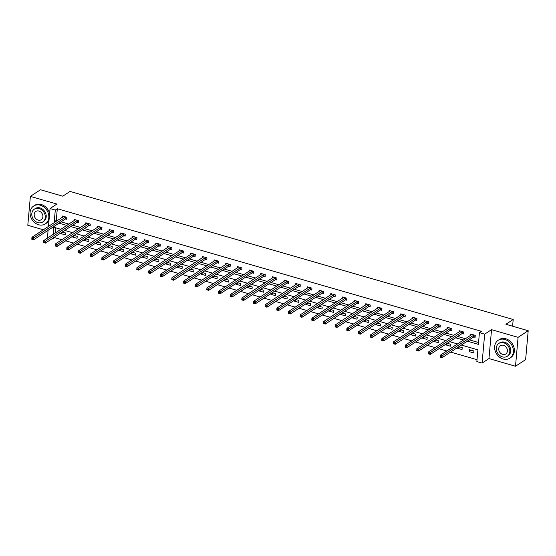 <?xml version="1.0" encoding="UTF-8"?>
<svg xmlns="http://www.w3.org/2000/svg" width="556" height="556" viewBox="0 0 556 556"><rect width="100%" height="100%" fill="white"/><g stroke="black" fill="none" stroke-linecap="round" stroke-linejoin="round"><path stroke-width="0.83" d="M54.794 236.932L54.731 237.648L52.709 238.976L51.993 238.767M48.17 237.662L47.468 237.461L48.108 230.295M512.597 326.205L513.195 319.505L70.056 191.424L62.772 196.192L40.491 189.749L30.378 196.372L27.8 225.284L43.382 229.788M47.197 230.893L48.038 231.136M513.195 319.505L505.918 324.273L528.2 330.716L525.622 359.628L515.509 366.251L518.088 337.332L491.546 329.659L484.665 334.163L482.087 363.082L476.853 361.567L477.896 349.842L461.355 345.061M491.546 329.659L488.96 358.578L515.509 366.251M488.96 358.578L482.087 363.082M54.731 237.648L61.862 239.712M65.677 240.817L73.524 243.083M77.347 244.188L85.193 246.454M89.009 247.559L96.855 249.825M100.678 250.93L108.524 253.202M112.34 254.3L120.186 256.573M124.009 257.678L131.855 259.944M135.671 261.049L143.517 263.315M147.34 264.42L155.187 266.685M159.002 267.79L166.849 270.056M170.671 271.161L178.518 273.427M182.333 274.532L190.18 276.805M194.002 277.903L201.849 280.175M205.664 281.273L213.511 283.546M217.333 284.651L225.18 286.917M228.996 288.022L236.842 290.288M240.665 291.393L248.511 293.658M252.327 294.763L260.173 297.029M263.996 298.134L271.842 300.4M275.658 301.505L283.504 303.778M287.327 304.876L295.173 307.148M298.989 308.253L306.836 310.519M310.658 311.624L318.505 313.89M322.32 314.995L330.167 317.261M333.982 318.366L341.836 320.631M345.651 321.736L353.498 324.002M357.313 325.107L365.167 327.38M368.982 328.478L376.829 330.75M380.645 331.849L388.498 334.121M392.314 335.226L400.16 337.492M403.976 338.597L411.829 340.863M415.645 341.968L423.491 344.233M427.307 345.339L435.16 347.604M438.976 348.709L446.822 350.975M450.638 352.08L477.02 359.704M528.2 330.716L518.088 337.332M55.607 227.786L55.134 233.11M473.872 350.982L469.382 349.682L469.208 351.635L473.698 352.935L473.872 350.982M457.609 347.514L457.546 348.264L462.029 349.564L462.203 347.611L458.922 346.659M445.947 344.143L445.877 344.894L450.367 346.193L450.541 344.233L447.253 343.288M434.278 340.772L434.215 341.523L438.698 342.816L438.872 340.863L435.591 339.918M422.616 337.402L422.546 338.152L427.036 339.445L427.21 337.492L423.922 336.547M410.947 334.031L410.884 334.781L415.367 336.074L415.54 334.121L412.26 333.169M399.284 330.66L399.215 331.404L403.705 332.703L403.878 330.75L400.591 329.798M387.615 327.289L387.553 328.033L392.036 329.333L392.216 327.38L388.929 326.428M375.953 323.912L375.884 324.662L380.373 325.962L380.547 324.009L377.26 323.057M364.284 320.541L364.222 321.292L368.704 322.591L368.885 320.638L365.598 319.686M352.622 317.17L352.553 317.921L357.042 319.214L357.216 317.261L353.929 316.315M340.953 313.799L340.891 314.55L345.373 315.843L345.554 313.89L342.267 312.945M329.291 310.429L329.221 311.179L333.711 312.472L333.885 310.519L330.598 309.574M317.622 307.058L317.559 307.809L322.042 309.101L322.223 307.148L318.935 306.196M305.96 303.687L305.89 304.431L310.38 305.73L310.554 303.778L307.266 302.825M294.298 300.316L294.228 301.06L298.711 302.36L298.892 300.407L295.604 299.455M282.629 296.939L282.559 297.689L287.049 298.989L287.223 297.036L283.935 296.084M270.967 293.568L270.897 294.319L275.38 295.618L275.561 293.658L272.273 292.713M259.298 290.197L259.228 290.948L263.718 292.241L263.891 290.288L260.604 289.342M247.635 286.826L247.566 287.577L252.049 288.87L252.229 286.917L248.942 285.972M235.966 283.456L235.897 284.206L240.387 285.499L240.56 283.546L237.273 282.594M224.304 280.085L224.235 280.829L228.725 282.128L228.898 280.175L225.611 279.223M212.635 276.714L212.566 277.458L217.055 278.758L217.229 276.805L213.942 275.852M200.973 273.337L200.904 274.087L205.393 275.387L205.567 273.434L202.28 272.482M189.304 269.966L189.235 270.716L193.724 272.016L193.898 270.063L190.611 269.111M177.642 266.595L177.572 267.346L182.062 268.638L182.236 266.685L178.949 265.74M165.973 263.224L165.903 263.975L170.393 265.268L170.567 263.315L167.286 262.369M154.311 259.854L154.241 260.604L158.731 261.897L158.905 259.944L155.617 258.999M142.642 256.483L142.572 257.233L147.062 258.526L147.236 256.573L143.955 255.621M130.98 253.112L130.91 253.856L135.4 255.155L135.574 253.202L132.286 252.25M119.311 249.741L119.241 250.485L123.731 251.785L123.905 249.832L120.624 248.88M107.649 246.364L107.579 247.114L112.069 248.414L112.242 246.461L108.955 245.509M95.979 242.993L95.917 243.743L100.4 245.043L100.573 243.083L97.293 242.138M84.317 239.622L84.248 240.373L88.738 241.665L88.911 239.712L85.624 238.767M72.648 236.251L72.586 237.002L77.069 238.295L77.242 236.342L73.962 235.396M60.986 232.881L60.917 233.631L65.406 234.924L65.58 232.971L62.293 232.019M467.304 341.169L478.389 344.373L479.432 332.648L481.454 331.327L57.31 208.736L56.26 220.461L57.212 220.732M61.028 221.837L68.881 224.103M72.697 225.208L80.544 227.474M84.359 228.579L92.213 230.851M96.028 231.949L103.875 234.222M107.69 235.32L115.544 237.593M119.359 238.698L127.206 240.963M131.021 242.069L138.875 244.334M142.69 245.439L150.537 247.705M154.353 248.81L162.206 251.076M166.022 252.181L173.868 254.453M177.684 255.551L185.537 257.824M189.353 258.922L197.199 261.195M201.015 262.3L208.868 264.566M212.684 265.671L220.53 267.936M224.346 269.041L232.193 271.307M236.015 272.412L243.862 274.678M247.677 275.783L255.524 278.049M259.346 279.154L267.193 281.426M271.008 282.524L278.855 284.797M282.677 285.895L290.524 288.168M294.339 289.273L302.186 291.539M306.008 292.644L313.855 294.909M317.671 296.014L325.517 298.28M329.34 299.385L337.186 301.651M341.002 302.756L348.848 305.029M352.671 306.127L360.517 308.399M364.333 309.497L372.179 311.77M376.002 312.875L383.848 315.141M387.664 316.246L395.511 318.512M399.333 319.617L407.18 321.882M410.995 322.987L418.842 325.253M422.664 326.358L430.511 328.624M434.326 329.729L442.173 332.001M445.995 333.1L453.842 335.372M457.657 336.477L465.504 338.743M469.327 339.848L478.556 342.51M473.879 336.957L475.095 337.304L475.269 335.351L470.779 334.052L470.661 335.365M462.217 333.579L463.426 333.934L463.6 331.981L459.117 330.681L458.999 331.995M450.548 330.208L451.764 330.563L451.938 328.61L447.448 327.31L447.33 328.624M438.886 326.838L440.095 327.192L440.269 325.232L435.786 323.94L435.668 325.253M427.216 323.467L428.433 323.814L428.606 321.861L424.117 320.569L423.999 321.875M415.554 320.096L416.764 320.444L416.937 318.491L412.455 317.198L412.337 318.505M403.885 316.725L405.102 317.073L405.275 315.12L400.786 313.82L400.667 315.134M392.223 313.355L393.433 313.702L393.606 311.749L389.124 310.45L389.005 311.763M380.554 309.984L381.77 310.331L381.944 308.378L377.454 307.079L377.336 308.392M368.892 306.606L370.101 306.961L370.275 305.008L365.792 303.708L365.674 305.022M357.223 303.235L358.439 303.59L358.613 301.63L354.123 300.337L354.005 301.651M345.561 299.865L346.77 300.212L346.944 298.259L342.461 296.967L342.343 298.28M333.892 296.494L335.108 296.841L335.282 294.888L330.792 293.596L330.674 294.902M322.23 293.123L323.439 293.471L323.613 291.518L319.13 290.218L319.012 291.532M310.568 289.752L311.777 290.1L311.951 288.147L307.461 286.847L307.343 288.161M298.899 286.382L300.108 286.729L300.282 284.776L295.799 283.477L295.681 284.79M287.237 283.004L288.446 283.358L288.62 281.405L284.13 280.106L284.012 281.419M275.567 279.633L276.777 279.988L276.951 278.035L272.468 276.735L272.35 278.049M263.905 276.262L265.115 276.617L265.288 274.657L260.799 273.364L260.681 274.678M252.236 272.892L253.446 273.239L253.619 271.286L249.137 269.994L249.018 271.3M240.574 269.521L241.784 269.868L241.957 267.916L237.468 266.623L237.349 267.929M228.905 266.15L230.114 266.498L230.288 264.545L225.805 263.245L225.687 264.559M217.243 262.779L218.452 263.127L218.626 261.174L214.136 259.874L214.018 261.188M205.574 259.402L206.783 259.756L206.957 257.803L202.474 256.504L202.356 257.817M193.912 256.031L195.121 256.385L195.295 254.433L190.805 253.133L190.687 254.446M182.243 252.66L183.452 253.015L183.626 251.055L179.143 249.762L179.025 251.076M170.581 249.29L171.79 249.637L171.964 247.684L167.474 246.391L167.356 247.698M158.912 245.919L160.121 246.266L160.295 244.313L155.812 243.021L155.694 244.327M147.25 242.548L148.459 242.896L148.633 240.943L144.143 239.643L144.025 240.956M135.581 239.177L136.79 239.525L136.964 237.572L132.481 236.272L132.363 237.586M123.918 235.807L125.128 236.154L125.302 234.201L120.812 232.901L120.694 234.215M112.249 232.429L113.459 232.783L113.632 230.83L109.15 229.531L109.032 230.844M100.587 229.058L101.797 229.413L101.97 227.46L97.481 226.16L97.363 227.474M88.918 225.687L90.128 226.035L90.301 224.082L85.819 222.789L85.7 224.103M77.256 222.317L78.465 222.664L78.639 220.711L74.15 219.418L74.031 220.725M65.587 218.946L66.796 219.293L66.97 217.34L62.487 216.048L62.369 217.354M48.455 226.473L50.054 208.549L56.927 204.045L30.378 196.372M50.054 208.549L55.287 210.057L54.238 221.781L55.19 222.059M57.31 208.736L55.287 210.057M479.432 332.648L484.665 334.163M60.91 229.322L53.751 227.251L53.112 234.43M52.771 238.26L52.709 238.976M457.539 343.962L449.693 341.69M445.877 340.585L438.024 338.319M434.208 337.214L426.362 334.948M422.546 333.843L414.693 331.578M410.877 330.472L403.03 328.207M399.215 327.102L391.361 324.836M387.546 323.731L379.699 321.458M375.884 320.36L368.03 318.088M364.215 316.99L356.368 314.717M352.553 313.612L344.699 311.346M340.884 310.241L333.037 307.975M329.221 306.87L321.375 304.605M317.552 303.5L309.706 301.234M305.89 300.129L298.044 297.863M294.221 296.758L286.375 294.485M282.559 293.387L274.713 291.115M270.89 290.01L263.044 287.744M259.228 286.639L251.381 284.373M247.559 283.268L239.712 281.002M235.897 279.897L228.05 277.632M224.228 276.527L216.381 274.261M212.566 273.156L204.719 270.883M200.897 269.785L193.05 267.512M189.235 266.414L181.388 264.142M177.566 263.037L169.719 260.771M165.903 259.666L158.057 257.4M154.234 256.295L146.388 254.029M142.572 252.924L134.726 250.659M130.903 249.554L123.057 247.288M119.241 246.183L111.395 243.91M107.572 242.812L99.726 240.54M95.91 239.434L88.063 237.169M84.241 236.064L76.394 233.798M72.579 232.693L64.732 230.427M59.012 223.165L66.859 225.43M70.675 226.535L78.521 228.801M82.344 229.906L90.19 232.172M94.006 233.277L101.852 235.542M105.675 236.647L113.521 238.913M117.337 240.018L125.183 242.291M128.999 243.389L136.852 245.662M140.668 246.76L148.515 249.032M152.33 250.137L160.184 252.403M163.999 253.508L171.846 255.774M175.661 256.879L183.515 259.145M187.33 260.25L195.177 262.515M198.992 263.62L206.846 265.886M210.661 266.991L218.508 269.264M222.324 270.362L230.177 272.635M233.993 273.74L241.839 276.005M245.655 277.11L253.508 279.376M257.324 280.481L265.17 282.747M268.986 283.852L276.839 286.118M280.655 287.223L288.501 289.488M292.317 290.593L300.17 292.866M303.986 293.964L311.833 296.237M315.648 297.335L323.495 299.608M327.317 300.713L335.164 302.978M338.979 304.083L346.826 306.349M350.648 307.454L358.495 309.72M362.31 310.825L370.157 313.091M373.979 314.196L381.826 316.461M385.642 317.566L393.488 319.839M397.311 320.937L405.157 323.21M408.973 324.315L416.819 326.58M420.642 327.686L428.488 329.951M432.304 331.056L440.15 333.322M443.973 334.427L451.82 336.693M455.635 337.798L463.482 340.063M56.26 220.461L54.238 221.781M471.335 350.245L469.208 351.635M459.666 346.875L457.546 348.264M448.004 343.504L445.877 344.894M436.335 340.133L434.215 341.523M424.673 336.762L422.546 338.152M413.004 333.391L410.884 334.781M401.342 330.014L399.215 331.404M389.673 326.643L387.553 328.033M378.01 323.272L375.884 324.662M366.341 319.902L364.222 321.292M354.679 316.531L352.553 317.921M343.01 313.16L340.891 314.55M331.348 309.789L329.221 311.179M319.679 306.412L317.559 307.809M308.017 303.041L305.89 304.431M296.348 299.67L294.228 301.06M284.686 296.299L282.559 297.689M273.017 292.929L270.897 294.319M261.355 289.558L259.228 290.948M249.686 286.187L247.566 287.577M238.024 282.816L235.897 284.206M226.355 279.439L224.235 280.829M214.692 276.068L212.566 277.458M203.023 272.697L200.904 274.087M191.361 269.326L189.235 270.716M179.692 265.956L177.572 267.346M168.03 262.585L165.903 263.975M156.361 259.214L154.241 260.604M144.699 255.836L142.572 257.233M133.03 252.466L130.91 253.856M121.368 249.095L119.241 250.485M109.699 245.724L107.579 247.114M98.037 242.353L95.917 243.743M86.375 238.983L84.248 240.373M74.706 235.612L72.586 237.002M63.043 232.234L60.917 233.631M475.151 336.63L473.573 337.061L441.95 357.772L440.081 357.237L440.255 355.284L471.988 334.406M440.234 356.375L440.255 355.284L442.124 355.819L441.95 357.772L440.234 356.375L440.164 357.154L440.915 357.369M474.059 334.997L440.984 356.591M503.124 359.002A10.661 8.785 -123.2 0 0 509.838 358.154A10.661 8.785 -123.2 0 0 512.993 348.098A10.661 8.785 -123.2 0 0 504.869 339.466A10.661 8.785 -123.2 0 0 498.155 340.314A10.661 8.785 -123.2 0 0 495 350.377A10.661 8.785 -123.2 0 0 503.124 359.002M509.838 358.154L510.846 357.494A10.661 8.785 -123.2 0 0 514.001 347.437A10.661 8.785 -123.2 0 0 505.877 338.806A10.661 8.785 -123.2 0 0 499.163 339.653L498.155 340.314M498.857 343.42L499.788 342.816A7.68 6.324 56.8 0 1 504.626 342.204A7.68 6.324 56.8 0 1 510.471 348.417A7.68 6.324 56.8 0 1 508.198 355.659L507.274 356.271A7.68 6.324 -123.2 0 0 509.546 349.029A7.68 6.324 -123.2 0 0 503.694 342.809A7.68 6.324 -123.2 0 0 498.857 343.42A7.68 6.324 -123.2 0 0 496.584 350.662A7.68 6.324 -123.2 0 0 502.436 356.882A7.68 6.324 -123.2 0 0 507.274 356.271M503.472 345.311A4.948 4.073 -123.2 0 0 500.351 345.707A4.948 4.073 -123.2 0 0 498.892 350.37A4.948 4.073 -123.2 0 0 502.659 354.38A4.948 4.073 -123.2 0 0 505.772 353.984A4.948 4.073 -123.2 0 0 507.239 349.321A4.948 4.073 -123.2 0 0 503.472 345.311M38.593 224.742A10.661 8.785 -123.2 0 0 45.307 223.894A10.661 8.785 -123.2 0 0 48.462 213.838A10.661 8.785 -123.2 0 0 40.338 205.206A10.661 8.785 -123.2 0 0 33.624 206.054A10.661 8.785 -123.2 0 0 30.469 216.11A10.661 8.785 -123.2 0 0 38.593 224.742M45.307 223.894L46.322 223.234A10.661 8.785 -123.2 0 0 49.025 220.065M49.595 213.664A10.661 8.785 -123.2 0 0 41.352 204.545A10.661 8.785 -123.2 0 0 34.639 205.393L33.624 206.054M34.333 209.16L35.264 208.549A7.68 6.324 56.8 0 1 40.095 207.944A7.68 6.324 56.8 0 1 45.946 214.157A7.68 6.324 56.8 0 1 43.674 221.399L42.742 222.004A7.68 6.324 -123.2 0 0 45.015 214.762A7.68 6.324 -123.2 0 0 39.163 208.549A7.68 6.324 -123.2 0 0 34.333 209.16A7.68 6.324 -123.2 0 0 32.06 216.402A7.68 6.324 -123.2 0 0 37.912 222.615A7.68 6.324 -123.2 0 0 42.742 222.004M38.941 211.051A4.948 4.073 -123.2 0 0 35.827 211.447A4.948 4.073 -123.2 0 0 34.361 216.11A4.948 4.073 -123.2 0 0 38.135 220.113A4.948 4.073 -123.2 0 0 41.248 219.724A4.948 4.073 -123.2 0 0 42.715 215.054A4.948 4.073 -123.2 0 0 38.941 211.051M463.489 333.259L461.911 333.69L430.281 354.401L428.412 353.866L428.586 351.906L460.326 331.029M428.572 353.004L428.586 351.906L430.455 352.448L430.281 354.401L428.572 353.004L428.502 353.783L429.246 353.998M462.39 331.626L429.315 353.22M451.82 329.889L450.242 330.32L418.619 351.031L416.75 350.488L416.924 348.536L448.657 327.658M416.903 349.634L416.924 348.536L418.793 349.078L418.619 351.031L416.903 349.634L416.833 350.412L417.584 350.627M450.728 328.255L417.653 349.849M440.157 326.518L438.58 326.949L406.95 347.66L405.081 347.118L405.255 345.165L436.995 324.287M405.241 346.256L405.255 345.165L407.124 345.707L406.95 347.66L405.241 346.256L405.171 347.041L405.915 347.257M439.059 324.885L405.984 346.471M428.488 323.147L426.911 323.578L395.288 344.289L393.419 343.747L393.592 341.794L425.326 320.916M393.572 342.885L393.592 341.794L395.462 342.336L395.288 344.289L393.572 342.885L393.502 343.671L394.253 343.886M427.397 321.514L394.322 343.101M416.826 319.776L415.249 320.207L383.619 340.918L381.75 340.376L381.923 338.423L413.664 317.545M381.909 339.514L381.923 338.423L383.793 338.965L383.619 340.918L381.909 339.514L381.84 340.3L382.584 340.515M415.728 318.143L382.653 339.73M405.157 316.406L403.58 316.837L371.957 337.548L370.087 337.005L370.261 335.053L401.995 314.175M370.24 336.144L370.261 335.053L372.131 335.595L371.957 337.548L370.24 336.144L370.171 336.922L370.921 337.144M404.066 314.772L370.991 336.359M393.495 313.035L391.917 313.459L360.288 334.177L358.418 333.635L358.592 331.682L390.333 310.804M358.578 332.773L358.592 331.682L360.462 332.217L360.288 334.177L358.578 332.773L358.509 333.551L359.252 333.767M392.397 311.402L359.322 332.988M381.826 309.657L380.248 310.088L348.626 330.799L346.756 330.264L346.93 328.311L378.664 307.426M346.909 329.402L346.93 328.311L348.8 328.846L348.626 330.799L346.909 329.402L346.84 330.181L347.59 330.396M380.735 308.024L347.66 329.618M370.164 306.286L368.586 306.717L336.957 327.428L335.087 326.893L335.261 324.933L367.002 304.056M335.247 326.031L335.261 324.933L337.131 325.475L336.957 327.428L335.247 326.031L335.178 326.81L335.921 327.025M369.066 304.653L335.991 326.247M358.495 302.916L356.917 303.347L325.295 324.058L323.425 323.516L323.599 321.563L355.333 300.685M323.578 322.654L323.599 321.563L325.469 322.105L325.295 324.058L323.578 322.654L323.509 323.439L324.259 323.655M357.404 301.282L324.329 322.876M346.833 299.545L345.255 299.976L313.626 320.687L311.756 320.145L311.93 318.192L343.671 297.314M311.916 319.283L311.93 318.192L313.799 318.734L313.626 320.687L311.916 319.283L311.846 320.068L312.59 320.284M345.735 297.912L312.66 319.498M335.164 296.174L333.586 296.605L301.964 317.316L300.094 316.774L300.268 314.821L332.001 293.943M300.247 315.912L300.268 314.821L302.137 315.363L301.964 317.316L300.247 315.912L300.177 316.698L300.928 316.913M334.073 294.541L300.998 316.128M323.502 292.803L321.924 293.234L290.295 313.945L288.425 313.403L288.599 311.45L320.339 290.573M288.585 312.541L288.599 311.45L290.468 311.992L290.295 313.945L288.585 312.541L288.515 313.327L289.259 313.542M322.404 291.17L289.328 312.757M311.833 289.433L310.255 289.857L278.632 310.575L276.763 310.033L276.937 308.08L308.67 287.202M276.916 309.171L276.937 308.08L278.806 308.615L278.632 310.575L276.916 309.171L276.846 309.949L277.597 310.165M310.741 287.8L277.666 309.386M300.17 286.055L298.593 286.486L266.963 307.197L265.094 306.662L265.268 304.709L297.008 283.831M265.254 305.8L265.268 304.709L267.137 305.244L266.963 307.197L265.254 305.8L265.184 306.578L265.928 306.794M299.072 284.422L265.997 306.015M288.501 282.684L286.924 283.115L255.301 303.826L253.432 303.291L253.605 301.331L285.339 280.453M253.585 302.429L253.605 301.331L255.475 301.873L255.301 303.826L253.585 302.429L253.515 303.208L254.266 303.423M287.41 281.051L254.335 302.645M276.839 279.314L275.262 279.744L243.632 300.455L241.763 299.913L241.936 297.96L273.677 277.083M241.923 299.058L241.936 297.96L243.806 298.502L243.632 300.455L241.923 299.058L241.853 299.837L242.597 300.052M275.741 277.68L242.666 299.274M265.17 275.943L263.593 276.374L231.97 297.085L230.101 296.543L230.274 294.59L262.008 273.712M230.254 295.681L230.274 294.59L232.144 295.132L231.97 297.085L230.254 295.681L230.184 296.466L230.935 296.682M264.079 274.31L231.004 295.896M253.508 272.572L251.931 273.003L220.301 293.714L218.432 293.172L218.605 291.219L250.346 270.341M218.591 292.31L218.605 291.219L220.475 291.761L220.301 293.714L218.591 292.31L218.522 293.095L219.266 293.311M252.41 270.939L219.335 292.525M241.839 269.201L240.261 269.632L208.639 290.343L206.769 289.801L206.943 287.848L238.677 266.97M206.922 288.939L206.943 287.848L208.813 288.39L208.639 290.343L206.922 288.939L206.853 289.725L207.603 289.94M240.748 267.568L207.673 289.155M230.177 265.831L228.599 266.255L196.97 286.972L195.1 286.43L195.274 284.477L227.015 263.6M195.26 285.569L195.274 284.477L197.144 285.019L196.97 286.972L195.26 285.569L195.191 286.347L195.934 286.569M229.079 264.197L196.004 285.784M218.508 262.46L216.93 262.884L185.308 283.602L183.438 283.06L183.612 281.107L215.346 260.229M183.591 282.198L183.612 281.107L185.482 281.642L185.308 283.602L183.591 282.198L183.522 282.976L184.272 283.192M217.417 260.827L184.342 282.413M206.846 259.082L205.268 259.513L173.639 280.224L171.769 279.689L171.943 277.736L203.684 256.851M171.929 278.827L171.943 277.736L173.813 278.271L173.639 280.224L171.929 278.827L171.86 279.605L172.603 279.821M205.748 257.449L172.673 279.042M195.177 255.711L193.599 256.142L161.977 276.853L160.107 276.318L160.281 274.358L192.015 253.48M160.26 275.456L160.281 274.358L162.15 274.9L161.977 276.853L160.26 275.456L160.191 276.235L160.941 276.45M194.086 254.078L161.011 275.672M183.515 252.341L181.937 252.771L150.308 273.482L148.438 272.94L148.612 270.987L180.352 250.11M148.598 272.079L148.612 270.987L150.481 271.53L150.308 273.482L148.598 272.079L148.528 272.864L149.272 273.079M182.417 250.707L149.342 272.301M171.846 248.97L170.268 249.401L138.646 270.112L136.776 269.57L136.95 267.617L168.683 246.739M136.929 268.708L136.95 267.617L138.819 268.159L138.646 270.112L136.929 268.708L136.859 269.493L137.61 269.709M170.755 247.337L137.679 268.923M160.184 245.599L158.606 246.03L126.976 266.741L125.107 266.199L125.281 264.246L157.021 243.368M125.267 265.337L125.281 264.246L127.15 264.788L126.976 266.741L125.267 265.337L125.197 266.122L125.941 266.338M159.085 243.966L126.01 265.553M148.515 242.228L146.937 242.659L115.314 263.37L113.445 262.828L113.619 260.875L145.352 239.997M113.598 261.966L113.619 260.875L115.488 261.417L115.314 263.37L113.598 261.966L113.528 262.752L114.279 262.967M147.423 240.595L114.348 262.182M136.852 238.858L135.275 239.282L103.645 260L101.776 259.457L101.95 257.504L133.69 236.627M101.936 258.596L101.95 257.504L103.819 258.04L103.645 260L101.936 258.596L101.866 259.374L102.61 259.589M135.754 237.224L102.679 258.811M125.183 235.48L123.606 235.911L91.983 256.622L90.114 256.087L90.287 254.134L122.021 233.256M90.267 255.225L90.287 254.134L92.157 254.669L91.983 256.622L90.267 255.225L90.197 256.003L90.948 256.219M124.092 233.847L91.017 255.44M113.521 232.109L111.944 232.54L80.314 253.251L78.445 252.716L78.618 250.756L110.359 229.878M78.604 251.854L78.618 250.756L80.488 251.298L80.314 253.251L78.604 251.854L78.535 252.632L79.279 252.848M112.423 230.476L79.355 252.07M101.852 228.738L100.275 229.169L68.652 249.88L66.783 249.338L66.956 247.385L98.69 226.507M66.935 248.483L66.956 247.385L68.826 247.927L68.652 249.88L66.935 248.483L66.866 249.262L67.617 249.477M100.761 227.105L67.686 248.699M90.19 225.368L88.612 225.799L56.983 246.51L55.113 245.967L55.287 244.014L87.028 223.137M55.273 245.106L55.287 244.014L57.157 244.557L56.983 246.51L55.273 245.106L55.204 245.891L55.947 246.106M89.092 223.734L56.024 245.321M78.521 221.997L76.943 222.428L45.321 243.139L43.451 242.597L43.625 240.644L75.359 219.766M43.604 241.735L43.625 240.644L45.495 241.186L45.321 243.139L43.604 241.735L43.535 242.52L44.285 242.736M77.43 220.364L44.355 241.95M66.859 218.626L65.281 219.057L33.652 239.768L31.782 239.226L31.956 237.273L63.697 216.395M31.942 238.364L31.956 237.273L33.826 237.815L33.652 239.768L31.942 238.364L31.873 239.149L32.616 239.365M65.761 216.993L32.693 238.58M473.955 335.025L473.781 336.978M473.747 335.108L473.573 337.061M462.286 331.654L462.112 333.607M462.085 331.737L461.911 333.69M450.624 328.283L450.45 330.236M450.416 328.367L450.242 330.32M438.955 324.912L438.781 326.865M438.753 324.996L438.58 326.949M427.293 321.542L427.119 323.495M427.084 321.625L426.911 323.578M415.624 318.171L415.45 320.124M415.422 318.254L415.249 320.207M403.962 314.793L403.788 316.753M403.753 314.877L403.58 316.837M392.293 311.423L392.119 313.375M392.091 311.506L391.917 313.459M380.631 308.052L380.457 310.005M380.422 308.135L380.248 310.088M368.962 304.681L368.788 306.634M368.76 304.764L368.586 306.717M357.299 301.31L357.126 303.263M357.091 301.394L356.917 303.347M345.63 297.94L345.457 299.892M345.429 298.023L345.255 299.976M333.968 294.569L333.795 296.522M333.76 294.652L333.586 296.605M322.299 291.191L322.126 293.151M322.098 291.274L321.924 293.234M310.637 287.82L310.463 289.773M310.429 287.904L310.255 289.857M298.968 284.45L298.794 286.403M298.767 284.533L298.593 286.486M287.306 281.079L287.132 283.032M287.098 281.162L286.924 283.115M275.637 277.708L275.463 279.661M275.435 277.791L275.262 279.744M263.975 274.337L263.801 276.29M263.766 274.421L263.593 276.374M252.306 270.967L252.132 272.92M252.104 271.05L251.931 273.003M240.644 267.596L240.47 269.549M240.435 267.679L240.261 269.632M228.975 264.218L228.801 266.178M228.773 264.302L228.599 266.255M217.313 260.847L217.139 262.8M217.104 260.931L216.93 262.884M205.644 257.477L205.47 259.43M205.442 257.56L205.268 259.513M193.981 254.106L193.808 256.059M193.773 254.189L193.599 256.142M182.312 250.735L182.139 252.688M182.111 250.819L181.937 252.771M170.65 247.364L170.477 249.317M170.442 247.448L170.268 249.401M158.981 243.994L158.807 245.947M158.78 244.077L158.606 246.03M147.319 240.616L147.145 242.576M147.111 240.699L146.937 242.659M135.65 237.245L135.476 239.198M135.449 237.329L135.275 239.282M123.988 233.874L123.814 235.827M123.779 233.958L123.606 235.911M112.319 230.504L112.145 232.457M112.117 230.587L111.944 232.54M100.657 227.133L100.483 229.086M100.448 227.216L100.275 229.169M88.988 223.762L88.814 225.715M88.786 223.846L88.612 225.799M77.326 220.391L77.152 222.344M77.117 220.475L76.943 222.428M65.657 217.021L65.483 218.974M65.455 217.104L65.281 219.057"/></g></svg>
